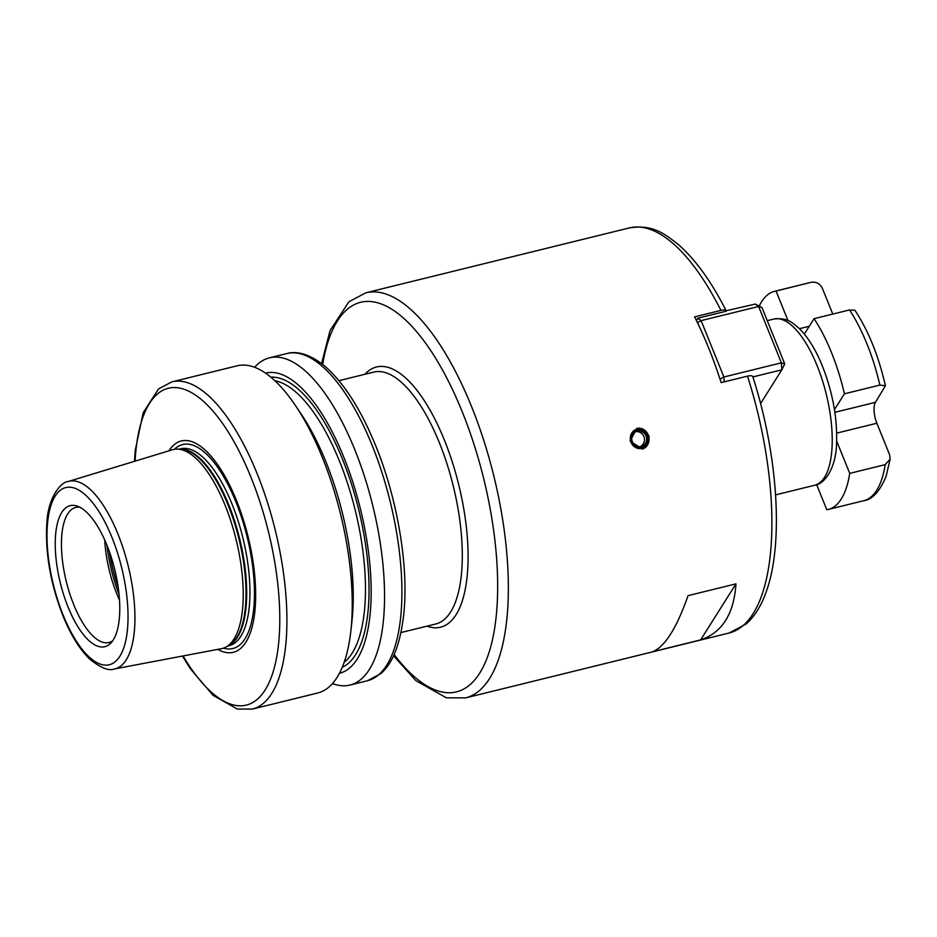 <?xml version="1.0" encoding="UTF-8"?>
<svg xmlns="http://www.w3.org/2000/svg" width="937" height="937" viewBox="0 0 937 937"><rect width="100%" height="100%" fill="white"/><g stroke="black" fill="none" stroke-linecap="round" stroke-linejoin="round"><path stroke-width="1.41" d="M787.994 320.595L776.047 291.02A112.323 43.348 -103.8 0 0 774.571 291.313A112.323 43.348 -103.8 0 0 759.204 306.118M834.457 409.621L844.424 393.809A112.323 43.348 -103.8 0 0 814.066 318.674L804.356 334.076M816.666 484.652L826.797 509.74A112.323 43.348 -103.8 0 0 828.285 509.447A112.323 43.348 -103.8 0 0 849.73 473.372L836.659 441.046M776.047 291.02L810.025 282.587A112.323 43.348 -103.8 0 1 811.501 282.283C816.502 281.686 820.168 283.794 822.475 288.584L832.77 314.071M849.73 473.372L885.184 464.647L890.15 459.095L889.541 454.574L876.88 423.231A16.046 6.196 76.2 0 1 875.486 402.324L834.867 412.327M814.066 318.674L849.519 309.948L854.919 310.288C868.388 330.679 878.555 355.837 885.418 385.763L875.486 402.324M844.424 393.809L879.878 385.084L885.418 385.763M393.528 655.771L415.911 680.672L446.363 697.807L465.595 697.901L729.115 633.014L746.063 624.054C753.992 617.05 760.329 607.317 765.06 594.866C784.128 547.149 778.506 456.401 752.786 376.615L752.821 376.943C752.669 375.643 750.888 375.374 747.503 376.135L721.15 382.624A208.6 80.5 76.2 0 0 708.77 348.306A208.6 80.5 76.2 0 0 694.586 316.882L720.94 310.393C724.324 309.632 726.105 309.901 726.257 311.201L697.784 318.217L701.122 320.63L723.891 376.99L724.207 381.863M720.94 310.393A208.6 80.5 -103.8 0 0 629.371 227.914C652.515 224.33 663.677 233.044 678.599 244.744C695.605 259.76 711.464 281.768 726.163 310.744L755.281 304.057L758.619 306.481L701.122 320.63L697.444 322.668M760.563 403.566L781.845 369.799L752.879 376.932M649.259 436.349L642.313 449.069L630.097 441.069L636.832 428.396L649.259 436.349M688.051 595.651L735.967 583.856C733.94 613.958 722.158 632.639 700.642 639.901L652.726 651.695C664.907 646.741 676.69 628.059 688.051 595.651M784.737 363.919L761.968 307.57L758.619 306.481L781.388 362.83L781.845 369.799L784.737 363.919L781.388 362.83L723.891 376.99L720.014 379.134M721.01 382.202L721.595 382.507M696.367 320.466L697.784 318.217L696.519 320.782M761.968 307.57L755.281 304.057M332.483 683.565A168.484 65.016 -103.8 0 0 350.016 685.052A168.484 65.016 -103.8 0 0 354.865 449.854A168.484 65.016 76.2 0 0 269.446 357.852L286.804 353.577A168.484 65.016 -103.8 0 1 372.223 445.579A168.484 65.016 -103.8 0 1 367.363 680.777L380.715 673.691C393.048 663.22 400.79 642.759 403.952 612.318C408.602 565.023 397.288 498.589 375.749 445.848C361.249 410.301 344.722 384.135 326.158 367.327C308.496 352.242 294.85 351.199 286.804 353.577M254.606 367.304A168.484 65.016 76.2 0 1 269.446 357.852M265.534 373.149A154.57 59.652 76.2 0 1 343.938 457.537A154.57 59.652 -103.8 0 1 339.44 673.316M350.871 630.917L351.996 620.751A154.57 59.652 -103.8 0 0 325.971 461.964A154.57 59.652 76.2 0 0 301.058 413.873L295.342 405.393A168.484 65.016 76.2 0 1 322.492 457.818A168.484 65.016 -103.8 0 1 350.871 630.917A168.484 65.016 -103.8 0 1 317.643 693.017L252.381 709.086A168.484 65.016 -103.8 0 0 257.23 473.888A168.484 65.016 -103.8 0 0 171.811 381.886L237.084 365.817A168.484 65.016 76.2 0 1 295.342 405.393M217.782 649.376A108.809 41.989 -103.8 0 0 254.559 614.016A108.809 41.989 -103.8 0 0 236.452 500.428A108.809 41.989 76.2 0 0 168.894 450.838M114.396 668.959L221.401 648.685A102.449 39.541 -103.8 0 0 226.367 646.823A102.449 39.541 -103.8 0 0 225.161 505.488A102.449 39.541 76.2 0 0 177.679 449.116A102.449 39.541 76.2 0 0 172.42 449.772L68.237 481.501C60.776 481.723 47.799 498.121 46.85 523.197C45.117 552.795 50.469 583.646 62.92 615.75C70.814 635.169 79.914 649.786 90.233 659.589C101.009 668.069 109.067 671.185 114.396 668.959A96.546 37.257 -103.8 0 0 117.933 534.02A96.546 37.257 -103.8 0 0 68.237 481.501M106.97 545.299A72.617 28.028 -103.8 0 0 77.244 506.121A72.617 28.028 -103.8 0 0 55.658 534.172A72.617 28.028 -103.8 0 0 68.061 607.024A72.617 28.028 -103.8 0 0 110.941 642.969A72.617 28.028 -103.8 0 0 106.97 545.299M79.926 507.292A69.537 26.833 -103.8 0 0 75.686 507.467A69.537 26.833 -103.8 0 0 73.683 604.529A69.537 26.833 -103.8 0 0 108.938 642.501A69.537 26.833 -103.8 0 0 112.768 640.697M119.538 600.207A69.537 26.833 -103.8 0 1 116.82 593.906A69.537 26.833 76.2 0 1 104.721 540.005M642.114 449.128A10.694 9.874 75.1 0 0 648.755 436.478A10.694 9.874 75.1 0 0 636.633 428.443M637.078 429.158A9.897 9.124 -104.9 0 1 648.334 436.572A9.897 9.124 -104.9 0 1 641.868 448.366A9.897 9.124 -104.9 0 1 630.613 440.94A9.897 9.124 -104.9 0 1 637.078 429.158M735.967 583.856L700.642 639.901M814.698 485.249A85.583 33.029 -103.8 0 0 817.158 365.781A85.583 33.029 -103.8 0 0 773.775 319.048C788.286 317.385 792.421 322.96 799.484 328.723C808.256 337.531 815.916 350.016 822.452 366.18C832.958 393.153 837.631 419.343 836.483 444.747C835.757 467.868 824.829 484.124 814.698 485.249L775.602 494.877M828.285 509.447L863.738 500.709A112.323 43.348 -103.8 0 0 885.184 464.647M879.878 385.084A112.323 43.348 -103.8 0 0 849.519 309.948M876.88 423.231L836.694 433.128M809.263 326.299L799.472 328.7M729.115 633.014A208.6 80.5 -103.8 0 0 747.503 376.135M465.595 697.901A208.6 80.5 -103.8 0 0 471.604 406.705A208.6 80.5 -103.8 0 0 365.852 292.801L629.371 227.914M394.102 654.518A200.577 77.408 -103.8 0 0 490.484 647.643A200.577 77.408 -103.8 0 0 462.269 411.882A200.577 77.408 -103.8 0 0 322.668 364.423M364.938 374.273A133.991 51.711 76.2 0 1 444.431 440.179A133.991 51.711 76.2 0 1 467.27 575.095A133.991 51.711 76.2 0 1 426.967 626.162M338.936 380.68L373.687 372.118A129.704 50.059 76.2 0 1 439.453 442.943A129.704 50.059 76.2 0 1 435.717 624.007L400.966 632.569M270.852 377.178A149.768 57.789 76.2 0 1 342.649 459.575A149.768 57.789 76.2 0 1 342.286 667.273M274.916 380.773A147.086 56.759 76.2 0 1 339.534 461.309A147.086 56.759 76.2 0 1 344.219 662.213M183.078 655.947A163.132 62.955 -103.8 0 0 271.156 677.65A163.132 62.955 -103.8 0 0 250.999 477.343A163.132 62.955 -103.8 0 0 178.077 387.824A163.132 62.955 -103.8 0 0 135.115 461.133M223.486 648.135A105.038 40.537 -103.8 0 0 253.927 606.497A105.038 40.537 -103.8 0 0 235.913 501.916A105.038 40.537 76.2 0 0 174.516 449.291M179.19 449.174L180.689 448.811A101.383 39.12 76.2 0 1 232.083 504.176A101.383 39.12 -103.8 0 1 229.167 645.698L227.668 646.062M228.335 645.687A101.383 39.12 -103.8 0 0 228.827 504.973A101.383 39.12 76.2 0 0 179.951 449.21M177.679 449.116L181.075 449.256A101.489 39.167 76.2 0 1 228.113 505.113A101.489 39.167 -103.8 0 1 229.307 645.113L226.367 646.823M111.948 537.405A91.205 35.196 -103.8 0 0 55.166 496.095A91.205 35.196 -103.8 0 0 63.084 614.918A91.205 35.196 -103.8 0 0 119.866 656.24A91.205 35.196 -103.8 0 0 111.948 537.405M119.104 594.749A84.248 32.514 76.2 0 1 106.865 545.029M118.261 587.71A85.583 33.029 76.2 0 1 109.395 551.67M637.347 430.2A8.831 8.14 -104.9 0 1 647.385 436.818A8.831 8.14 -104.9 0 1 641.611 447.324A8.831 8.14 -104.9 0 1 631.573 440.706A8.831 8.14 -104.9 0 1 637.347 430.2M637.242 431.055A8.023 7.402 -104.9 0 1 646.343 437.005A8.023 7.402 -104.9 0 1 641.236 446.598A8.023 7.402 -104.9 0 1 641.119 446.621A8.023 7.402 -104.9 0 1 632.006 440.671A8.023 7.402 -104.9 0 1 637.113 431.079A8.023 7.402 -104.9 0 1 637.242 431.055M774.571 291.313L810.025 282.587M863.738 500.709C872.277 499.655 879.738 491.515 886.109 476.301L890.15 459.095M767.262 320.653L773.775 319.048M365.852 292.801L348.939 301.737L330.058 330.562L321.578 363.568M350.016 685.052L367.363 680.777M171.811 381.886L158.54 388.914L143.197 412.725L135.221 450.451L134.483 461.32M182.434 656.064L190.504 668.936L213.027 695.336L237.284 709.016L252.381 709.086M637.113 431.079C627.778 434.803 631.479 447.956 641.119 446.621L641.236 446.598M639.912 446.808A8.023 8.023 0 0 0 635.872 431.559"/></g></svg>
